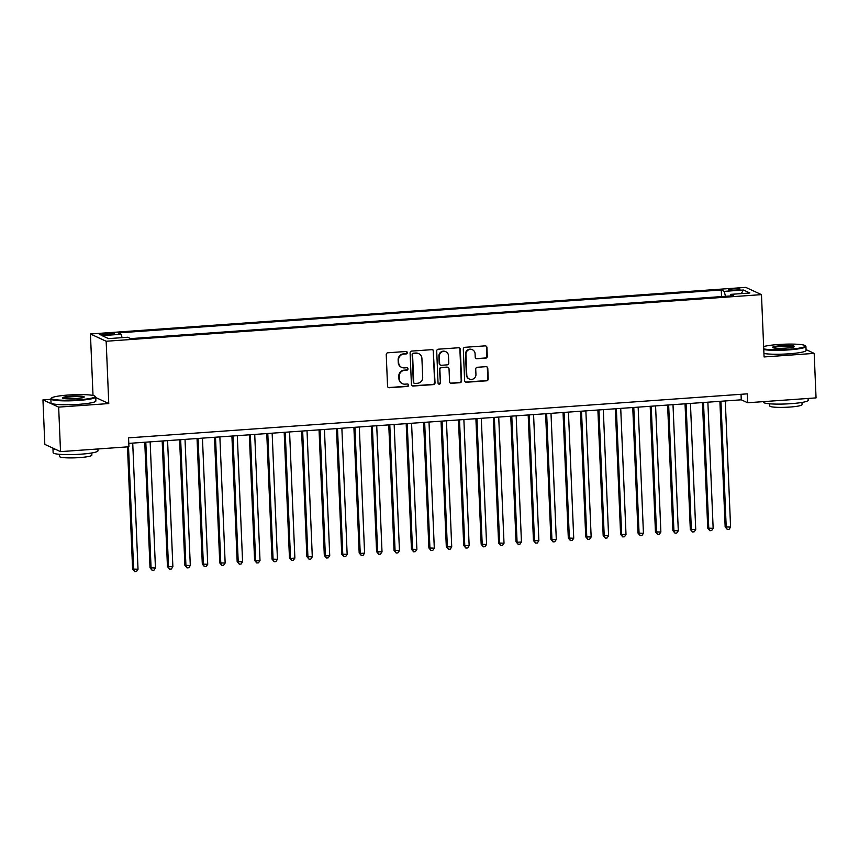 <?xml version="1.0" encoding="UTF-8"?>
<svg xmlns="http://www.w3.org/2000/svg" width="859" height="859" viewBox="0 0 859 859"><rect width="100%" height="100%" fill="white"/><g stroke="black" fill="none" stroke-linecap="round" stroke-linejoin="round"><path stroke-width="1.29" d="M407.295 352.63A1.235 1.192 114.8 0 0 406.049 351.492L387.871 352.781A1.761 1.697 114.8 0 0 386.239 354.649L387.549 386.11A1.761 1.697 114.8 0 0 389.342 387.731L407.51 386.443A1.235 1.192 114.8 0 0 407.982 384.102A1.235 1.192 114.8 0 0 407.413 383.994L405.061 384.166A5.637 5.444 114.8 0 1 399.349 378.959L399.242 376.339A5.637 5.444 114.8 0 1 404.482 370.358L406.833 370.186A1.235 1.192 114.8 0 0 407.295 367.845A1.235 1.192 114.8 0 0 406.726 367.749L404.374 367.91A5.637 5.444 114.8 0 1 398.673 362.713L398.555 360.082A5.637 5.444 114.8 0 1 403.794 354.101L406.157 353.94A1.235 1.192 114.8 0 0 407.295 352.63M401.776 367.437L401.357 367.244A5.637 5.444 114.8 0 1 398.243 362.509L398.136 359.889A5.637 5.444 114.8 0 1 403.376 353.908L405.727 353.747A1.235 1.192 114.8 0 0 406.393 351.514M388.322 387.473A1.761 1.697 114.8 0 0 388.912 387.538L407.091 386.249A1.235 1.192 114.8 0 0 407.757 384.027M402.463 383.694L402.033 383.49A5.637 5.444 114.8 0 1 398.93 378.765L398.812 376.145A5.637 5.444 114.8 0 1 404.052 370.165L406.404 369.993A1.235 1.192 114.8 0 0 407.08 367.77M732.877 288.86A5.745 0.698 -2.4 0 0 728.496 289.73A5.745 0.698 -2.4 0 0 735.594 290.117A5.745 0.698 -2.4 0 0 739.975 289.247A5.745 0.698 -2.4 0 0 732.877 288.86M485.646 358.182A1.761 1.697 114.8 0 0 487.278 356.313L486.913 347.487A1.761 1.697 114.8 0 0 485.131 345.866L464.944 347.304A1.761 1.697 114.8 0 0 463.302 349.173L464.622 380.623A1.761 1.697 114.8 0 0 466.405 382.255L486.591 380.816A1.761 1.697 114.8 0 0 488.234 378.948L487.783 368.286A1.761 1.697 114.8 0 0 486.001 366.664L477.357 367.276A1.761 1.697 114.8 0 0 475.725 369.145L475.94 374.427A4.714 4.553 114.8 0 1 469.39 379.034A4.714 4.553 114.8 0 1 466.791 375.082L465.922 354.37A4.714 4.553 114.8 0 1 472.471 349.774A4.714 4.553 114.8 0 1 475.081 353.725L475.22 357.172A1.761 1.697 114.8 0 0 477.003 358.804L485.217 357.988A1.761 1.697 114.8 0 0 486.86 356.12L486.484 347.294A1.761 1.697 114.8 0 0 485.722 345.93M764.081 356.947L814.182 353.382L816.05 397.889L747.641 402.753L747.266 393.851L128.56 437.865L128.936 446.766L60.527 451.63L58.659 407.123L108.771 403.558L106.162 341.248L761.471 294.626L764.081 356.947M433.709 351.277A1.761 1.697 114.8 0 0 431.927 349.656L411.74 351.084A1.761 1.697 114.8 0 0 410.097 352.952L411.418 384.413A1.761 1.697 114.8 0 0 413.2 386.035L433.387 384.607A1.761 1.697 114.8 0 0 435.03 382.727L433.28 351.084A1.761 1.697 114.8 0 0 432.517 349.72M438.337 349.194L458.523 347.755A1.761 1.697 114.8 0 1 460.306 349.388L461.627 380.838A1.761 1.697 114.8 0 1 459.994 382.706L451.351 383.329A1.761 1.697 114.8 0 1 449.568 381.697L449.032 368.941A1.761 1.697 114.8 0 0 447.249 367.319L441.515 367.727A1.761 1.697 114.8 0 0 439.883 369.595L440.442 382.878A1.235 1.192 114.8 0 1 438.724 384.08A1.235 1.192 114.8 0 1 438.047 383.039L436.705 351.063A1.761 1.697 114.8 0 1 438.337 349.194M106.205 334.86L110.038 334.591A5.562 0.676 -2.4 0 0 114.29 333.754A5.562 0.676 -2.4 0 0 107.407 333.378L103.574 333.646A5.562 0.676 -2.4 0 0 99.333 334.495A5.562 0.676 -2.4 0 0 106.205 334.86M106.162 341.248L90.442 333.99L745.752 287.378L761.471 294.626M721.539 296.591L721.27 289.998L118.241 332.895L121.216 334.269L122.075 337.651M721.27 289.998L724.244 291.373L743.411 290.009L749.864 292.994L730.698 294.358L733.672 295.721L130.643 338.618L127.669 337.254L108.502 338.618L102.049 335.633L121.216 334.269M50.896 399.306L42.95 399.875L58.659 407.123M42.95 399.875L44.818 444.382L60.527 451.63M814.182 353.382L806.064 349.624M93.019 395.462L90.442 333.99M128.796 443.384L741.274 399.811L747.641 402.753M741.038 394.292L741.274 399.811M730.698 294.358L730.343 295.958M725.49 296.312L724.244 291.373M743.411 290.009L741.285 293.595M108.771 403.558L95.746 397.545M412.18 385.777A1.761 1.697 114.8 0 0 412.782 385.841L432.968 384.402A1.761 1.697 114.8 0 0 434.6 382.534L433.28 351.084M413.727 353.403A1.235 1.192 114.8 0 0 412.578 354.703L413.737 382.319A1.235 1.192 114.8 0 0 414.983 383.458L417.463 383.275A5.637 5.444 114.8 0 0 422.703 377.294L421.909 358.428A5.637 5.444 114.8 0 0 416.207 353.221L413.297 353.199A1.235 1.192 114.8 0 0 412.148 354.509L412.578 354.703M414.414 383.35L413.984 383.157A1.235 1.192 114.8 0 1 413.308 382.126L412.148 354.509M418.795 353.693L418.376 353.5A5.637 5.444 114.8 0 0 415.777 353.028L416.207 353.221M413.297 353.199L415.777 353.028M450.331 383.06A1.761 1.697 114.8 0 0 450.921 383.125L459.565 382.513A1.761 1.697 114.8 0 0 461.208 380.644L459.887 349.183A1.761 1.697 114.8 0 0 459.114 347.82M448.065 367.459L447.636 367.265A1.761 1.697 114.8 0 0 446.82 367.115L441.096 367.523A1.761 1.697 114.8 0 0 439.454 369.391L440.442 382.878M438.519 383.962A1.235 1.192 114.8 0 0 440.012 382.674M448.473 355.701A4.714 4.553 114.8 0 0 445.875 351.75A4.714 4.553 114.8 0 0 439.325 356.356L439.636 363.647A1.761 1.697 114.8 0 0 441.419 365.279L447.142 364.871A1.761 1.697 114.8 0 0 448.785 363.003L448.473 355.701M445.875 351.75L445.456 351.556A4.714 4.553 114.8 0 0 438.906 356.163L439.325 356.356M440.603 365.129L440.184 364.935A1.761 1.697 114.8 0 1 439.207 363.454L438.906 356.163M475.983 358.536A1.761 1.697 114.8 0 0 476.584 358.6L485.217 357.988M472.471 349.774L472.053 349.57A4.714 4.553 114.8 0 0 465.503 354.176L465.922 354.37M469.39 379.034L468.971 378.84A4.714 4.553 114.8 0 1 466.362 374.889L465.503 354.176M465.385 381.997A1.761 1.697 114.8 0 0 465.986 382.062L486.173 380.623A1.761 1.697 114.8 0 0 487.805 378.755L487.354 368.092A1.761 1.697 114.8 0 0 486.591 366.729M127.476 446.873L132.597 569.055L138.02 569.238L132.726 443.104M128.517 446.798L133.66 569.549L134.745 571.622L132.597 569.055M138.02 569.238L136.484 571.493L134.745 571.622M68.097 395.043A21.904 2.674 -2.4 0 0 51.54 398.018A21.904 2.674 -2.4 0 0 78.459 399.822A21.904 2.674 -2.4 0 0 94.984 396.192A21.904 2.674 -2.4 0 0 68.097 395.043M94.984 396.192L95.532 396.697A22.441 2.749 177.6 0 1 95.725 397.03A22.441 2.749 177.6 0 1 78.609 400.423A22.441 2.749 177.6 0 1 50.874 398.909A22.441 2.749 177.6 0 1 51.035 398.565L51.54 398.018M70.685 396.235A10.952 1.342 177.6 0 1 84.139 397.148A10.952 1.342 177.6 0 1 75.871 398.63A10.952 1.342 177.6 0 1 62.428 398.05A10.952 1.342 177.6 0 1 70.685 396.235M83.667 397.427A10.415 1.278 -2.4 0 0 70.835 396.837A10.415 1.278 -2.4 0 0 62.922 398.297M97.894 448.978L97.98 450.792A22.441 2.749 177.6 0 1 80.864 454.186A22.441 2.749 177.6 0 1 53.129 452.672L52.947 448.226A22.441 2.749 177.6 0 1 52.947 448.13M55.749 449.429A22.441 2.749 177.6 0 1 52.947 448.226M91.773 452.961L91.87 455.152A16.16 1.976 177.6 0 1 79.543 457.589A16.16 1.976 177.6 0 1 59.582 456.505L59.486 454.314M95.725 397.03L95.886 400.949A22.441 2.749 177.6 0 1 78.77 404.331A22.441 2.749 177.6 0 1 51.035 402.828L50.874 398.909M763.737 348.883A21.904 2.674 -2.4 0 0 788.669 349.302A21.904 2.674 -2.4 0 0 805.184 345.672A21.904 2.674 -2.4 0 0 778.308 344.523A21.904 2.674 -2.4 0 0 763.64 346.596M805.184 345.672L805.742 346.177A22.441 2.749 177.6 0 1 805.925 346.51A22.441 2.749 177.6 0 1 788.82 349.892A22.441 2.749 177.6 0 1 763.769 349.57M780.895 345.715A10.952 1.342 177.6 0 1 794.35 346.628A10.952 1.342 177.6 0 1 786.071 348.11A10.952 1.342 177.6 0 1 772.628 347.53A10.952 1.342 177.6 0 1 780.895 345.715M793.866 346.907A10.415 1.278 -2.4 0 0 781.046 346.306A10.415 1.278 -2.4 0 0 773.132 347.777M808.104 398.447L808.179 400.273A22.441 2.749 177.6 0 1 791.064 403.666A22.441 2.749 177.6 0 1 763.34 402.152L763.318 401.636M801.984 402.442L802.081 404.632A16.16 1.976 177.6 0 1 789.754 407.069A16.16 1.976 177.6 0 1 769.793 405.985L769.696 403.794M805.925 346.51L806.096 350.429A22.441 2.749 177.6 0 1 788.981 353.811A22.441 2.749 177.6 0 1 763.93 353.478M144.763 442.245L150.024 567.82L155.447 567.992L150.153 441.859M145.805 442.17L151.087 568.304L152.172 570.376L150.024 567.82M155.447 567.992L153.911 570.258L152.172 570.376M162.19 441.011L167.451 566.575L172.874 566.757L167.58 440.624M163.231 440.935L168.514 567.069L169.599 569.141L167.451 566.575M172.874 566.757L171.338 569.012L169.599 569.141M179.617 439.765L184.878 565.34L190.301 565.512L185.018 439.378M180.658 439.69L185.941 565.823L187.026 567.906L184.878 565.34M190.301 565.512L188.776 567.778L187.026 567.906M197.044 438.53L202.305 564.095L207.728 564.277L202.445 438.144M198.085 438.455L203.368 564.588L204.453 566.661L202.305 564.095M207.728 564.277L206.203 566.543L204.453 566.661M214.471 437.285L219.743 562.86L225.155 563.042L219.872 436.898M215.512 437.21L220.795 563.343L221.89 565.426L219.743 562.86M225.155 563.042L223.63 565.297L221.89 565.426M231.909 436.05L237.17 561.614L242.582 561.797L237.299 435.663M232.939 435.975L238.233 562.108L239.317 564.18L237.17 561.614M242.582 561.797L241.057 564.062L239.317 564.18M249.335 434.804L254.597 560.379L255.66 560.873L260.009 560.562L254.726 434.429M250.366 434.729L255.66 560.873L256.744 562.946L254.597 560.379M260.009 560.562L258.484 562.817L256.744 562.946M266.762 433.57L272.024 559.134L277.446 559.316L272.153 433.183M267.793 433.494L273.087 559.628L274.171 561.7L272.024 559.134M277.446 559.316L275.911 561.582L274.171 561.7M284.189 432.324L289.451 557.899L290.514 558.393L294.873 558.082L289.58 431.948M285.231 432.26L290.514 558.393L291.598 560.465L289.451 557.899M294.873 558.082L293.338 560.336L291.598 560.465M301.616 431.089L306.878 556.653L312.3 556.836L307.017 430.703M302.658 431.014L307.941 557.147L309.025 559.22L306.878 556.653M312.3 556.836L310.775 559.102L309.025 559.22M319.043 429.844L324.305 555.419L325.368 555.913L329.727 555.601L324.444 429.468M320.085 429.779L325.368 555.913L326.452 557.985L324.305 555.419M329.727 555.601L328.202 557.856L326.452 557.985M336.47 428.609L341.732 554.184L347.154 554.356L341.871 428.222M337.512 428.534L342.795 554.667L343.879 556.739L341.732 554.184M347.154 554.356L345.629 556.621L343.879 556.739M353.897 427.374L359.169 552.938L360.232 553.432L364.581 553.121L359.298 426.987M354.939 427.299L360.232 553.432L361.317 555.505L359.169 552.938M364.581 553.121L363.056 555.376L361.317 555.505M371.335 426.128L376.596 551.703L382.008 551.875L376.725 425.742M372.366 426.053L377.659 552.187L378.744 554.259L376.596 551.703M382.008 551.875L380.483 554.141L378.744 554.259M388.762 424.894L394.023 550.458L399.446 550.64L394.152 424.507M389.793 424.818L395.086 550.952L396.171 553.024L394.023 550.458M399.446 550.64L397.91 552.895L396.171 553.024M406.189 423.648L411.45 549.223L416.873 549.395L411.579 423.262M407.23 423.573L412.513 549.706L413.598 551.789L411.45 549.223M416.873 549.395L415.337 551.661L413.598 551.789M423.616 422.413L428.877 547.978L434.3 548.16L429.006 422.027M424.657 422.338L429.94 548.471L431.025 550.544L428.877 547.978M434.3 548.16L432.764 550.426L431.025 550.544M441.043 421.168L446.304 546.743L451.727 546.925L446.444 420.781M442.084 421.093L447.367 547.226L448.452 549.309L446.304 546.743M451.727 546.925L450.202 549.18L448.452 549.309M458.47 419.933L463.731 545.497L469.154 545.68L463.871 419.546M459.511 419.858L464.794 545.991L465.879 548.063L463.731 545.497M469.154 545.68L467.629 547.945L465.879 548.063M475.897 418.687L481.169 544.262L486.581 544.445L481.298 418.312M476.938 418.612L482.221 544.746L483.316 546.829L481.169 544.262M486.581 544.445L485.056 546.7L483.316 546.829M493.334 417.453L498.596 543.017L504.008 543.199L498.725 417.066M494.365 417.377L499.659 543.511L500.743 545.583L498.596 543.017M504.008 543.199L502.483 545.465L500.743 545.583M510.761 416.207L516.023 541.782L517.086 542.276L521.445 541.965L516.152 415.831M511.792 416.132L517.086 542.276L518.17 544.348L516.023 541.782M521.445 541.965L519.91 544.219L518.17 544.348M528.188 414.972L533.45 540.536L538.872 540.719L533.579 414.586M529.23 414.897L534.513 541.03L535.597 543.103L533.45 540.536M538.872 540.719L537.337 542.985L535.597 543.103M545.615 413.727L550.877 539.302L551.94 539.796L556.299 539.484L551.006 413.351M546.657 413.662L551.94 539.796L553.024 541.868L550.877 539.302M556.299 539.484L554.764 541.739L553.024 541.868M563.042 412.492L568.304 538.067L573.726 538.239L568.443 412.105M564.084 412.417L569.367 538.55L570.451 540.622L568.304 538.067M573.726 538.239L572.201 540.504L570.451 540.622M580.469 411.257L585.731 536.821L591.153 537.004L585.87 410.87M581.511 411.182L586.794 537.315L587.878 539.388L585.731 536.821M591.153 537.004L589.628 539.259L587.878 539.388M597.896 410.011L603.168 535.587L608.58 535.758L603.297 409.625M598.938 409.936L604.221 536.07L605.316 538.142L603.168 535.587M608.58 535.758L607.055 538.024L605.316 538.142M615.334 408.777L620.595 534.341L626.007 534.523L620.724 408.39M616.365 408.701L621.658 534.835L622.743 536.907L620.595 534.341M626.007 534.523L624.482 536.778L622.743 536.907M632.761 407.531L638.022 533.106L643.434 533.278L638.151 407.145M633.792 407.456L639.085 533.589L640.17 535.672L638.022 533.106M643.434 533.278L641.909 535.544L640.17 535.672M650.188 406.296L655.449 531.861L660.872 532.043L655.578 405.91M651.219 406.221L656.512 532.355L657.597 534.427L655.449 531.861M660.872 532.043L659.336 534.309L657.597 534.427M667.615 405.051L672.876 530.626L678.299 530.808L673.005 404.664M668.656 404.976L673.939 531.109L675.024 533.192L672.876 530.626M678.299 530.808L676.763 533.063L675.024 533.192M685.042 403.816L690.303 529.38L695.726 529.563L690.443 403.429M686.083 403.741L691.366 529.874L692.451 531.946L690.303 529.38M695.726 529.563L694.201 531.828L692.451 531.946M702.469 402.57L707.73 528.145L713.153 528.328L707.87 402.195M703.51 402.495L708.793 528.629L709.878 530.712L707.73 528.145M713.153 528.328L711.628 530.583L709.878 530.712M719.896 401.336L725.157 526.9L730.579 527.082L725.297 400.949M720.937 401.26L726.22 527.394L727.305 529.466L725.157 526.9M730.579 527.082L729.055 529.348L727.305 529.466M103.628 334.967L103.574 333.646M107.472 334.774L107.407 333.378"/></g></svg>
